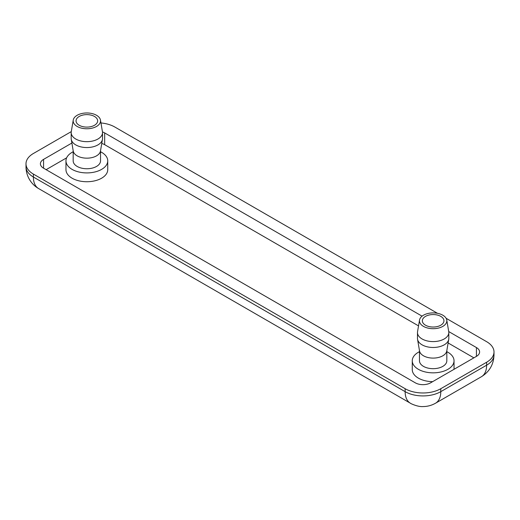 <?xml version="1.0" encoding="UTF-8"?>
<svg xmlns="http://www.w3.org/2000/svg" width="520" height="520" viewBox="0 0 520 520"><rect width="100%" height="100%" fill="white"/><g stroke="black" fill="none" stroke-linecap="round" stroke-linejoin="round"><path stroke-width="0.78" d="M71.285 131.619L33.384 153.504A25.207 14.554 0 0 0 26 163.794L26 166.732A25.207 14.554 0 0 0 33.384 177.021A25.207 14.554 120 0 0 38.604 188.565L410.358 403.195A25.207 14.554 120 0 0 410.378 403.208M26 166.732A25.207 25.207 0 0 0 38.604 188.565M100.535 151.743A20.885 12.058 180 0 1 107.737 160.856L107.737 169.676A20.885 12.058 180 0 1 101.621 178.197A20.885 12.058 180 0 1 78.865 180.817A20.885 12.058 180 0 1 65.969 169.676L65.969 160.856A20.885 12.058 180 0 1 72.085 152.328A20.885 12.058 180 0 1 73.171 151.743M107.737 160.856A20.885 12.058 180 0 1 101.621 169.377A20.885 12.058 180 0 1 78.865 171.997A20.885 12.058 180 0 1 65.969 160.856M446.829 351.676A20.885 12.058 180 0 1 454.031 360.782A20.885 12.058 180 0 1 447.915 369.31A20.885 12.058 180 0 1 425.152 371.924A20.885 12.058 180 0 1 412.262 360.782A20.885 12.058 180 0 1 418.379 352.255A20.885 12.058 180 0 1 419.465 351.676M432.634 381.661A20.885 12.058 180 0 1 412.262 369.603L412.262 360.782M100.535 150.651L100.535 160.856A13.683 7.898 180 0 1 96.531 166.439A13.683 7.898 180 0 1 81.62 168.155A13.683 7.898 180 0 1 73.171 160.856L73.171 150.651M100.471 120.101L102.447 131.749A15.665 9.042 180 0 1 102.518 132.626L102.518 138.508A15.665 9.042 180 0 1 102.447 139.386L100.471 151.034A13.683 7.898 180 0 1 96.531 155.857A13.683 7.898 180 0 1 82.238 157.703A13.683 7.898 180 0 1 73.236 151.034L71.266 139.386A15.665 9.042 180 0 1 71.188 138.508L71.188 132.626A15.665 9.042 180 0 1 71.266 131.749L73.236 120.101A13.683 7.898 180 0 1 77.181 115.278A13.683 7.898 180 0 1 91.468 113.431A13.683 7.898 180 0 1 100.471 120.101A13.683 7.898 180 0 1 96.531 126.451A13.683 7.898 180 0 1 81.01 128.011A13.683 7.898 180 0 1 73.236 120.101M446.765 320.028L448.734 331.675A15.665 9.042 180 0 1 448.812 332.56L448.812 338.435A15.665 9.042 180 0 1 448.734 339.32L446.765 350.968A13.683 7.898 180 0 1 442.819 355.784A13.683 7.898 180 0 1 428.532 357.637A13.683 7.898 180 0 1 419.529 350.968L417.553 339.32A15.665 9.042 180 0 1 417.482 338.435L417.482 332.56A15.665 9.042 180 0 1 417.553 331.675L419.529 320.028A13.683 7.898 180 0 1 423.469 315.211A13.683 7.898 180 0 1 437.762 313.358A13.683 7.898 180 0 1 446.765 320.028A13.683 7.898 180 0 1 442.819 326.385A13.683 7.898 180 0 1 427.297 327.938A13.683 7.898 180 0 1 419.529 320.028M419.465 350.584L419.465 360.782A13.683 7.898 -0 0 0 427.908 368.082A13.683 7.898 -0 0 0 442.819 366.366A13.683 7.898 -0 0 0 446.829 360.782L446.829 350.584M102.447 139.386A15.665 9.042 180 0 1 97.929 144.905A15.665 9.042 180 0 1 81.569 147.024A15.665 9.042 180 0 1 71.266 139.386M448.734 339.32A15.665 9.042 180 0 1 444.223 344.832A15.665 9.042 180 0 1 427.863 346.95A15.665 9.042 180 0 1 417.553 339.32M102.518 132.626A15.665 9.042 180 0 1 97.929 139.022A15.665 9.042 180 0 1 80.86 140.985A15.665 9.042 180 0 1 71.188 132.626M448.812 332.56A15.665 9.042 180 0 1 444.223 338.949A15.665 9.042 180 0 1 427.154 340.912A15.665 9.042 180 0 1 417.482 332.56M79.216 116.454A10.803 6.24 180 0 1 90.987 115.102A10.803 6.24 180 0 1 97.656 120.867A10.803 6.24 180 0 1 94.491 125.275A10.803 6.24 180 0 1 82.719 126.627A10.803 6.24 180 0 1 76.05 120.867A10.803 6.24 180 0 1 79.216 116.454M440.785 325.208A10.803 6.24 -0 0 0 443.95 320.794A10.803 6.24 -0 0 0 437.281 315.036A10.803 6.24 -0 0 0 425.51 316.387A10.803 6.24 -0 0 0 422.344 320.794A10.803 6.24 -0 0 0 429.013 326.56A10.803 6.24 -0 0 0 440.785 325.208M473.882 357.844L448.116 342.966M418.535 325.884L104.676 144.684A10.803 6.24 0 0 0 101.751 143.481M66.638 157.827L46.118 169.676M448.715 331.552L476.431 347.555A10.803 6.24 180 0 1 479.596 351.962A10.803 6.24 180 0 1 476.431 356.375L430.599 382.837A10.803 6.24 180 0 1 415.324 382.837L43.57 168.201A10.803 6.24 180 0 1 40.404 163.794A10.803 6.24 180 0 1 43.57 159.387L71.883 143.039M102.473 131.944A10.803 6.24 180 0 1 104.676 132.925L422.065 316.16M26 163.794A25.207 14.554 0 0 0 33.384 174.083L405.138 388.713A25.207 14.554 0 0 0 440.785 388.713L486.616 362.251A25.207 14.554 0 0 0 494 351.962A25.207 14.554 0 0 0 486.616 341.673L446.128 318.292M437.482 313.3L114.862 127.043A25.207 14.554 0 0 0 100.958 122.954M405.138 388.713L405.138 391.657A25.207 14.554 0 0 0 440.785 391.657A25.207 14.554 60 0 1 435.565 403.195L481.397 376.734A25.207 14.554 -120 0 0 486.616 365.196A25.207 14.554 0 0 0 494 354.9C493.682 364.423 489.482 371.703 481.397 376.734M476.431 356.375L476.431 347.555M43.57 159.387L43.57 168.201M104.676 132.925L104.676 144.684M440.785 388.713L440.785 391.657L486.616 365.196L486.616 362.251M33.384 174.083L33.384 177.021L405.138 391.657A25.207 14.554 120 0 0 410.358 403.195C410.319 403.423 417.729 406.978 422.871 406.569C427.401 406.569 431.632 405.438 435.565 403.195M454.031 360.782L454.031 369.304M494 351.962L494 354.9"/></g></svg>
